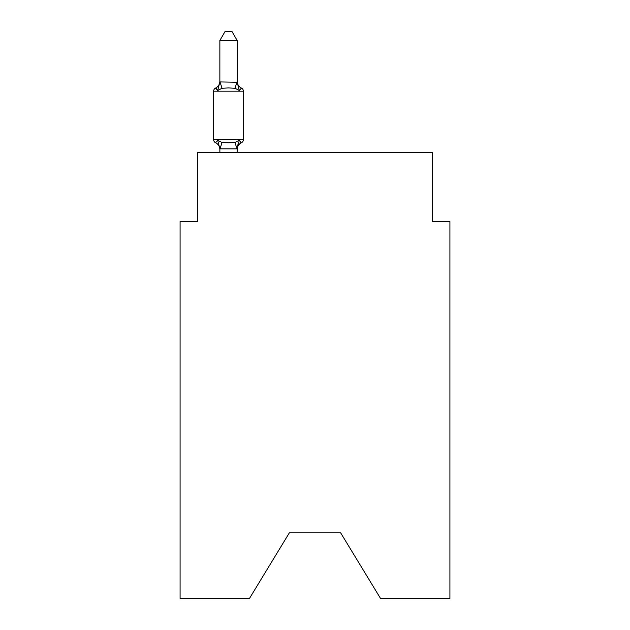<?xml version="1.0" encoding="UTF-8"?>
<svg xmlns="http://www.w3.org/2000/svg" width="630" height="630" viewBox="0 0 630 630"><rect width="100%" height="100%" fill="white"/><g stroke="black" fill="none" stroke-linecap="round" stroke-linejoin="round"><path stroke-width="0.94" d="M340.602 532.767L380.559 598.5L449.915 598.5L449.915 221.421L432.621 221.421L432.621 152.232L197.379 152.232L197.379 221.421L180.085 221.421L180.085 598.5L249.441 598.5L289.398 532.767L340.602 532.767L289.398 532.767M239.321 140.285L241.448 142.719L239.321 140.285L241.448 142.719L239.321 140.285L241.448 142.719L239.321 140.285L241.448 142.719L239.321 140.285L241.448 142.719L239.321 140.285L241.448 142.719L239.321 140.285L241.448 142.719L239.321 140.285L241.448 142.719L239.321 140.285L241.448 142.719L239.321 140.285L241.448 142.719L239.321 140.285L241.448 142.719L239.321 140.285L237.022 148.893L219.862 148.853L217.704 140.285L215.586 142.719A3.457 3.457 0 0 1 213.641 139.608A3.457 3.457 0 0 0 215.586 142.719L217.704 140.285L215.586 142.719A3.457 3.457 0 0 1 213.641 139.608A3.457 3.457 0 0 0 215.586 142.719L217.704 140.285L215.586 142.719A3.457 3.457 0 0 1 213.641 139.608A3.457 3.457 0 0 0 215.586 142.719L217.704 140.285L215.586 142.719A3.457 3.457 0 0 1 213.641 139.608A3.457 3.457 0 0 0 215.586 142.719L217.704 140.285L215.586 142.719A3.457 3.457 0 0 1 213.641 139.608A3.457 3.457 0 0 0 215.586 142.719L217.704 140.285L215.586 142.719A3.457 3.457 0 0 1 213.641 139.608A3.457 3.457 0 0 0 215.586 142.719L217.704 140.285L215.586 142.719A3.457 3.457 0 0 1 213.641 139.608A3.457 3.457 0 0 0 215.586 142.719L217.704 140.285L215.586 142.719A3.457 3.457 0 0 1 213.641 139.608A3.457 3.457 0 0 0 215.586 142.719L217.704 140.285L215.586 142.719A3.457 3.457 0 0 1 213.641 139.608A3.457 3.457 0 0 0 215.586 142.719L217.704 140.285L215.586 142.719A3.457 3.457 0 0 1 213.641 139.608A3.457 3.457 0 0 0 215.586 142.719L217.704 140.285L215.586 142.719A3.457 3.457 0 0 1 213.641 139.608A3.457 3.457 0 0 0 215.586 142.719L217.704 140.285L215.586 142.719A3.457 3.457 0 0 1 213.641 139.608A3.457 3.457 0 0 0 215.586 142.719L217.704 140.285L215.586 142.719A3.457 3.457 0 0 1 213.641 139.608A3.457 3.457 0 0 0 215.586 142.719L217.704 140.285L215.586 142.719A3.457 3.457 0 0 1 213.641 139.608A3.457 3.457 0 0 0 215.586 142.719L217.704 140.285L215.586 142.719A3.457 3.457 0 0 1 213.641 139.608A3.457 3.457 0 0 0 215.586 142.719L217.704 140.285L215.586 142.719A3.457 3.457 0 0 1 213.641 139.608A3.457 3.457 0 0 0 215.586 142.719L217.704 140.285L215.586 142.719A3.457 3.457 0 0 1 213.641 139.608A3.457 3.457 0 0 0 215.586 142.719L217.704 140.285L215.586 142.719A3.457 3.457 0 0 1 213.641 139.608A3.457 3.457 0 0 0 215.586 142.719L217.704 140.285L215.586 142.719A3.457 3.457 0 0 1 213.641 139.608A3.457 3.457 0 0 0 215.586 142.719L217.704 140.285L215.586 142.719A3.457 3.457 0 0 1 213.641 139.608A3.457 3.457 0 0 0 215.586 142.719L217.704 140.285L215.586 142.719A3.457 3.457 0 0 1 213.641 139.608A3.457 3.457 0 0 0 215.586 142.719L217.704 140.285L215.586 142.719A3.457 3.457 0 0 1 213.641 139.608A3.457 3.457 0 0 0 215.586 142.719L217.704 140.285L222.028 142.506L228.517 142.852L235.006 142.506L239.321 140.285L241.448 142.719A3.457 3.457 0 0 0 243.393 139.608A3.457 3.457 0 0 1 241.448 142.719L240.455 142.246L241.448 142.719A3.457 3.457 0 0 0 243.393 139.608A3.457 3.457 0 0 1 241.448 142.719L240.455 142.246L241.448 142.719A3.457 3.457 0 0 0 243.393 139.608L243.393 91.177L243.393 139.608A3.457 3.457 0 0 1 241.448 142.719L240.455 142.246L241.448 142.719A3.457 3.457 0 0 0 243.393 139.608L243.393 91.177L243.393 139.608A3.457 3.457 0 0 1 241.448 142.719L240.455 142.246L241.448 142.719A3.457 3.457 0 0 0 243.393 139.608L243.393 91.177L243.393 139.608A3.457 3.457 0 0 1 241.448 142.719L240.455 142.246L241.448 142.719A3.457 3.457 0 0 0 243.393 139.608L243.393 91.177L243.393 139.608A3.457 3.457 0 0 1 241.448 142.719L240.455 142.246L241.448 142.719A3.457 3.457 0 0 0 243.393 139.608L243.393 91.177L243.393 139.608A3.457 3.457 0 0 1 241.448 142.719L240.455 142.246L241.448 142.719A3.457 3.457 0 0 0 243.393 139.608L243.393 91.177L243.393 139.608A3.457 3.457 0 0 1 241.448 142.719L240.455 142.246L241.448 142.719A3.457 3.457 0 0 0 243.393 139.608L243.393 91.177L243.393 139.608A3.457 3.457 0 0 1 241.448 142.719L240.455 142.246L241.448 142.719A3.457 3.457 0 0 0 243.393 139.608L243.393 91.177L243.393 139.608A3.457 3.457 0 0 1 241.448 142.719L240.455 142.246L241.448 142.719A3.457 3.457 0 0 0 243.393 139.608L243.393 91.177A3.457 3.457 0 0 0 241.448 88.066L239.321 90.499L241.448 88.066A7.607 7.607 0 0 1 237.163 81.223L237.163 82.239L237.163 81.223M237.163 40.493L219.862 40.493L225.06 31.5L231.966 31.5L237.163 40.493L237.163 82.239L239.321 90.499L235.006 88.271L228.517 87.924L222.028 88.271L217.704 90.499L215.586 88.066A3.457 3.457 0 0 0 213.641 91.177A3.457 3.457 0 0 1 215.586 88.066L216.57 88.539L215.586 88.066A3.457 3.457 0 0 0 213.641 91.177A3.457 3.457 0 0 1 215.586 88.066A3.457 3.457 0 0 0 213.641 91.177A3.457 3.457 0 0 1 215.586 88.066L216.57 88.539L215.586 88.066A3.457 3.457 0 0 0 213.641 91.177A3.457 3.457 0 0 1 215.586 88.066A3.457 3.457 0 0 0 213.641 91.177A3.457 3.457 0 0 1 215.586 88.066L216.57 88.539L215.586 88.066A3.457 3.457 0 0 0 213.641 91.177A3.457 3.457 0 0 1 215.586 88.066A3.457 3.457 0 0 0 213.641 91.177A3.457 3.457 0 0 1 215.586 88.066L216.57 88.539L215.586 88.066A3.457 3.457 0 0 0 213.641 91.177A3.457 3.457 0 0 1 215.586 88.066A3.457 3.457 0 0 0 213.641 91.177A3.457 3.457 0 0 1 215.586 88.066L216.57 88.539L215.586 88.066A3.457 3.457 0 0 0 213.641 91.177A3.457 3.457 0 0 1 215.586 88.066A3.457 3.457 0 0 0 213.641 91.177A3.457 3.457 0 0 1 215.586 88.066L216.57 88.539L215.586 88.066A3.457 3.457 0 0 0 213.641 91.177A3.457 3.457 0 0 1 215.586 88.066A3.457 3.457 0 0 0 213.641 91.177A3.457 3.457 0 0 1 215.586 88.066L216.57 88.539L215.586 88.066A3.457 3.457 0 0 0 213.641 91.177A3.457 3.457 0 0 1 215.586 88.066A3.457 3.457 0 0 0 213.641 91.177A3.457 3.457 0 0 1 215.586 88.066L216.57 88.539L215.586 88.066A3.457 3.457 0 0 0 213.641 91.177A3.457 3.457 0 0 1 215.586 88.066A3.457 3.457 0 0 0 213.641 91.177A3.457 3.457 0 0 1 215.586 88.066L216.57 88.539L215.586 88.066A3.457 3.457 0 0 0 213.641 91.177A3.457 3.457 0 0 1 215.586 88.066A3.457 3.457 0 0 0 213.641 91.177A3.457 3.457 0 0 1 215.586 88.066L216.57 88.539L215.586 88.066A3.457 3.457 0 0 0 213.641 91.177A3.457 3.457 0 0 1 215.586 88.066A3.457 3.457 0 0 0 213.641 91.177A3.457 3.457 0 0 1 215.586 88.066L216.57 88.539M237.163 148.538L237.975 144.467L237.163 148.538M215.586 88.066L217.704 90.499L215.586 88.066A3.457 3.457 0 0 0 213.641 91.177A3.457 3.457 0 0 1 215.586 88.066L217.704 90.499L215.586 88.066A7.607 7.607 0 0 0 219.862 81.223M219.862 40.493L219.862 81.931L237.163 82.239M219.862 149.562L219.862 148.538L219.862 149.562A7.607 7.607 0 0 0 215.586 142.719M243.393 91.177L213.641 91.177L213.641 139.608L243.393 139.608A3.457 3.457 0 0 1 241.448 142.719L240.455 142.246M217.704 90.499L219.862 81.931M237.163 152.232L237.163 148.853M219.862 152.232L219.862 148.853M241.448 142.719A7.607 7.607 0 0 0 237.163 149.562M222.028 142.506L220.004 148.893M235.006 142.506L237.022 148.893M220.004 81.884L222.028 88.271M237.022 81.884L235.006 88.271"/></g></svg>
